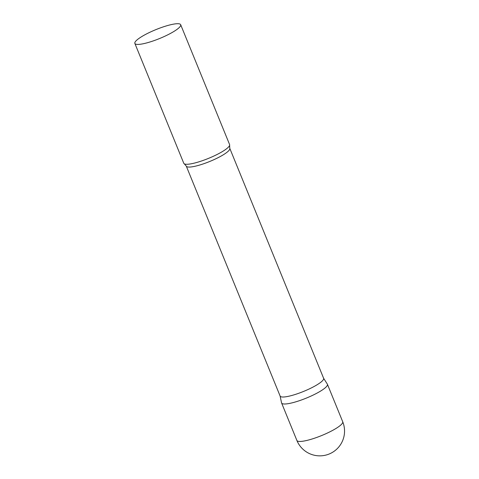 <?xml version="1.0" encoding="UTF-8"?>
<svg xmlns="http://www.w3.org/2000/svg" width="479" height="479" viewBox="0 0 479 479"><rect width="100%" height="100%" fill="white"/><g stroke="black" fill="none" stroke-linecap="round" stroke-linejoin="round"><path stroke-width="0.72" d="M342.713 421.754L327.426 384.296A24.746 4.814 157.8 0 1 311.434 395.888A24.746 4.814 157.8 0 1 281.598 402.995L296.884 440.452A24.746 24.746 0 0 0 337.94 447.937A24.746 24.746 0 0 0 342.713 421.754A24.746 4.814 157.8 0 1 326.72 433.345A24.746 4.814 157.8 0 1 297.884 441.219A24.746 4.814 157.8 0 1 296.884 440.452M229.788 148.364A23.495 4.568 -22.2 0 1 212.209 160.435A23.495 4.568 -22.2 0 1 187.229 166.842A23.495 4.568 -22.2 0 1 186.283 166.117L280.125 396.067A23.495 4.568 -22.2 0 0 281.071 396.792A23.495 4.568 -22.2 0 0 306.051 390.385A23.495 4.568 -22.2 0 0 323.63 378.314L229.788 148.364L229.603 145.377A24.746 4.814 -22.2 0 0 229.597 144.574L180.679 24.71A24.746 4.814 -22.2 0 0 179.685 23.95A24.746 4.814 -22.2 0 0 153.37 30.692A24.746 4.814 -22.2 0 0 134.856 43.409A24.746 4.814 -22.2 0 0 135.85 44.176A24.746 4.814 -22.2 0 0 162.165 37.434A24.746 4.814 -22.2 0 0 180.679 24.71M280.095 395.989L281.55 402.839A24.746 4.814 -22.2 0 0 282.598 403.761A24.746 4.814 -22.2 0 0 309.302 396.846A24.746 4.814 -22.2 0 0 327.349 384.146L323.6 378.242M134.856 43.409L183.774 163.273A24.746 4.814 -22.2 0 0 184.325 163.848A24.746 4.814 -22.2 0 0 184.768 164.034A24.746 4.814 -22.2 0 0 209.323 158.04A24.746 4.814 -22.2 0 0 229.603 145.377M186.283 166.117L184.325 163.848"/></g></svg>
